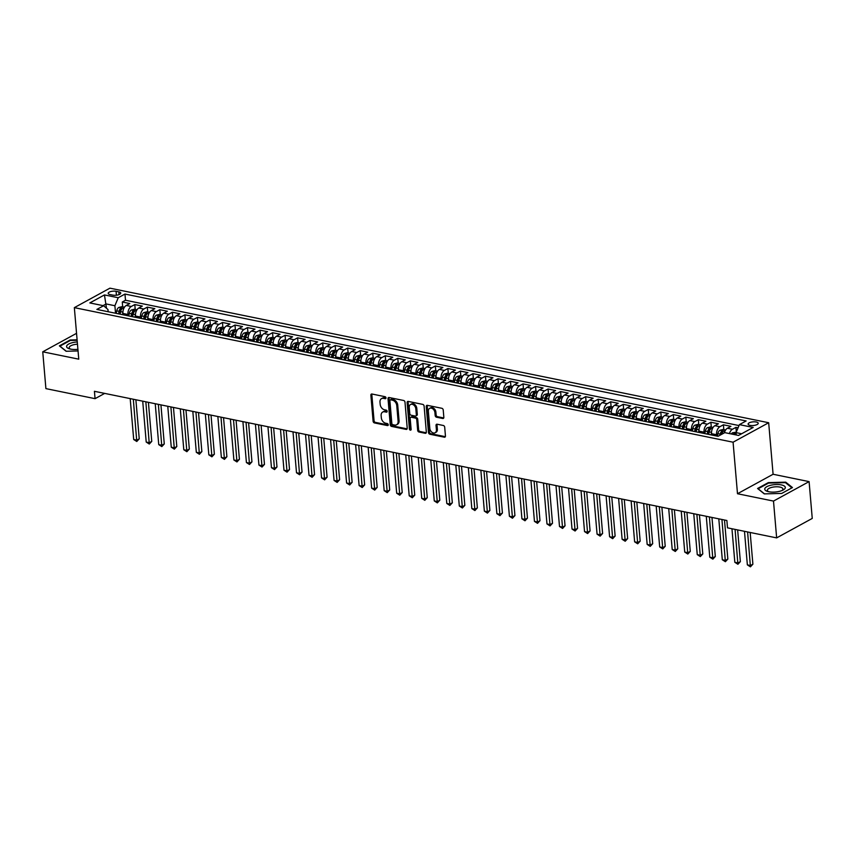 <?xml version="1.0" encoding="UTF-8"?>
<svg xmlns="http://www.w3.org/2000/svg" width="855" height="855" viewBox="0 0 855 855"><rect width="100%" height="100%" fill="white"/><g stroke="black" fill="none" stroke-linecap="round" stroke-linejoin="round"><path stroke-width="1.28" d="M385.99 397.874A1.09 0.791 -118.7 0 0 385.039 396.688L371.978 394.016A1.56 1.122 -118.7 0 0 370.878 395.213L373.101 421.226A1.56 1.122 -118.7 0 0 374.458 422.926L387.518 425.587A1.09 0.791 -118.7 0 0 387.347 423.567L385.658 423.225A4.98 3.591 -118.7 0 1 381.33 417.796L381.138 415.626A4.98 3.591 -118.7 0 1 382.687 412.067A4.98 3.591 -118.7 0 1 384.675 411.8L386.364 412.153A1.09 0.791 -118.7 0 0 386.193 410.122L384.504 409.78A4.98 3.591 -118.7 0 1 380.176 404.351L379.983 402.181A4.98 3.591 -118.7 0 1 381.533 398.622A4.98 3.591 -118.7 0 1 383.521 398.366L385.22 398.708A1.09 0.791 -118.7 0 0 385.99 397.874M756.248 422.007A5.066 1.828 -4.9 0 0 750.861 422.22A5.066 1.828 -4.9 0 0 748.114 424.123A5.066 1.828 -4.9 0 0 750.092 425.373A5.066 1.828 -4.9 0 0 755.478 425.149A5.066 1.828 -4.9 0 0 758.225 423.257A5.066 1.828 -4.9 0 0 756.248 422.007M442.74 418.48A1.56 1.122 -118.7 0 0 443.841 417.293L443.221 409.994A1.56 1.122 -118.7 0 0 441.864 408.295L427.361 405.334A1.56 1.122 -118.7 0 0 426.25 406.52L428.483 432.534A1.56 1.122 -118.7 0 0 429.841 434.233L444.344 437.194A1.56 1.122 -118.7 0 0 445.444 436.007L444.696 427.19A1.56 1.122 -118.7 0 0 443.339 425.491L437.129 424.219A1.56 1.122 -118.7 0 0 436.029 425.416L436.403 429.787A4.157 3.003 -118.7 0 1 435.11 432.769A4.157 3.003 -118.7 0 1 431.796 432.16A4.157 3.003 -118.7 0 1 429.819 428.441L428.355 411.319A4.157 3.003 -118.7 0 1 429.648 408.348A4.157 3.003 -118.7 0 1 432.961 408.947A4.157 3.003 -118.7 0 1 434.928 412.666L435.174 415.519A1.56 1.122 -118.7 0 0 436.531 417.219L442.74 418.48L443.702 417.956A1.56 1.122 -118.7 0 0 443.745 417.967M737.491 493.73L773.497 501.083L776.65 537.891L812.25 518.419L809.097 481.611L773.091 474.258L768.677 422.733L733.077 442.206L737.491 493.73L773.091 474.258M76.544 333.332L42.75 351.811L78.756 359.164L74.342 307.64L733.077 442.206M42.75 351.811L45.903 388.619L95.065 398.665L104.684 393.396M776.65 537.891L727.498 527.845L726.868 520.492L94.424 391.301L95.065 398.665M404.992 402.181A1.56 1.122 -118.7 0 0 403.635 400.482L389.132 397.522A1.56 1.122 -118.7 0 0 388.02 398.719L390.254 424.732A1.56 1.122 -118.7 0 0 391.611 426.421L406.114 429.392A1.56 1.122 -118.7 0 0 407.215 428.195L404.992 402.181M408.241 401.423L422.755 404.394A1.56 1.122 -118.7 0 1 424.101 406.082L426.335 432.096A1.56 1.122 -118.7 0 1 425.224 433.293L419.025 432.021A1.56 1.122 -118.7 0 1 417.668 430.332L416.759 419.784A1.56 1.122 -118.7 0 0 415.412 418.084L411.287 417.24A1.56 1.122 -118.7 0 0 410.186 418.437L411.127 429.413A1.09 0.791 -118.7 0 1 409.406 429.071L407.14 402.62A1.56 1.122 -118.7 0 1 408.241 401.423M738.079 427.799L735.931 427.361L736.326 431.989M729.454 433.581A6.338 3.741 -78.5 0 1 732.414 429.274L727.402 428.259L730.918 426.335L723.405 424.796L723.822 429.616M716.661 436.029L716.554 434.714A6.338 3.741 -78.5 0 1 719.889 426.72L714.887 425.694L718.392 423.781L710.879 422.242L711.296 427.062M704.135 433.474L704.028 432.16A6.338 3.741 -78.5 0 1 707.374 424.166L702.361 423.14L705.867 421.216L698.353 419.687L698.77 424.508M691.62 430.909L691.503 429.595A6.338 3.741 -78.5 0 1 694.848 421.601L689.835 420.585L693.352 418.661L685.838 417.122L686.244 421.943M679.094 428.355L678.977 427.04A6.338 3.741 -78.5 0 1 682.322 419.046L677.31 418.02L680.826 416.107L673.312 414.568L673.719 419.388M666.569 425.801L666.451 424.486A6.338 3.741 -78.5 0 1 669.796 416.492L664.784 415.466L668.3 413.542L660.787 412.014L661.204 416.834M654.043 423.236L653.936 421.921A6.338 3.741 -78.5 0 1 657.271 413.927L652.269 412.912L655.774 410.988L648.261 409.449L648.678 414.269M641.517 420.681L641.41 419.367A6.338 3.741 -78.5 0 1 644.755 411.373L639.743 410.347L643.249 408.423L635.735 406.895L636.152 411.715M629.002 418.127L628.885 416.802A6.338 3.741 -78.5 0 1 632.23 408.818L627.217 407.792L630.734 405.869L623.22 404.33L623.626 409.15M616.476 415.562L616.359 414.248A6.338 3.741 -78.5 0 1 619.704 406.253L614.692 405.227L618.208 403.314L610.694 401.775L611.101 406.595M603.951 413.008L603.833 411.693A6.338 3.741 -78.5 0 1 607.178 403.699L602.177 402.673L605.682 400.749L598.169 399.221L598.586 404.041M591.425 410.443L591.318 409.128A6.338 3.741 -78.5 0 1 594.653 401.134L589.651 400.119L593.156 398.195L585.643 396.656L586.06 401.476M578.899 407.888L578.792 406.574A6.338 3.741 -78.5 0 1 582.137 398.58L577.125 397.554L580.63 395.641L573.117 394.102L573.534 398.922M566.384 405.334L566.267 404.02A6.338 3.741 -78.5 0 1 569.612 396.025L564.599 394.999L568.115 393.076L560.602 391.547L561.008 396.367M553.858 402.769L553.741 401.455A6.338 3.741 -78.5 0 1 557.086 393.46L552.073 392.445L555.59 390.521L548.076 388.982L548.483 393.802M541.333 400.215L541.215 398.9A6.338 3.741 -78.5 0 1 544.56 390.906L539.558 389.88L543.064 387.967L535.551 386.428L535.967 391.248M528.807 397.661L528.7 396.346A6.338 3.741 -78.5 0 1 532.034 388.352L527.033 387.326L530.538 385.402L523.025 383.874L523.442 388.694M516.281 395.096L516.174 393.781A6.338 3.741 -78.5 0 1 519.519 385.787L514.507 384.771L518.023 382.848L510.499 381.309L510.916 386.129M503.766 392.541L503.648 391.227A6.338 3.741 -78.5 0 1 506.994 383.232L501.981 382.206L505.497 380.283L497.984 378.754L498.39 383.574M491.24 389.987L491.123 388.662A6.338 3.741 -78.5 0 1 494.468 380.678L489.455 379.652L492.972 377.728L485.458 376.189L485.875 381.009M478.715 387.422L478.597 386.107A6.338 3.741 -78.5 0 1 481.942 378.113L476.94 377.087L480.446 375.174L472.933 373.635L473.349 378.455M466.189 384.868L466.082 383.553A6.338 3.741 -78.5 0 1 469.416 375.559L464.415 374.533L467.92 372.609L460.407 371.081L460.824 375.901M453.663 382.303L453.556 380.988A6.338 3.741 -78.5 0 1 456.901 372.994L451.889 371.978L455.405 370.055L447.881 368.516L448.298 373.336M441.148 379.748L441.03 378.434A6.338 3.741 -78.5 0 1 444.376 370.439L439.363 369.413L442.879 367.5L435.366 365.961L435.772 370.781M428.622 377.194L428.505 375.879A6.338 3.741 -78.5 0 1 431.85 367.885L426.837 366.859L430.354 364.935L422.84 363.407L423.257 368.227M416.096 374.629L415.979 373.314A6.338 3.741 -78.5 0 1 419.324 365.32L414.322 364.305L417.828 362.381L410.315 360.842L410.731 365.662M403.571 372.075L403.464 370.76A6.338 3.741 -78.5 0 1 406.809 362.766L401.797 361.74L405.302 359.827L397.789 358.288L398.206 363.108M391.045 369.52L390.938 368.206A6.338 3.741 -78.5 0 1 394.283 360.212L389.271 359.185L392.787 357.262L385.263 355.733L385.68 360.554M378.53 366.955L378.412 365.641A6.338 3.741 -78.5 0 1 381.757 357.647L376.745 356.621L380.261 354.707L372.748 353.168L373.154 357.988M366.004 364.401L365.887 363.086A6.338 3.741 -78.5 0 1 369.232 355.092L364.219 354.066L367.736 352.142L360.222 350.614L360.639 355.434M353.478 361.847L353.372 360.521A6.338 3.741 -78.5 0 1 356.706 352.538L351.704 351.512L355.21 349.588L347.696 348.049L348.113 352.869M340.953 359.282L340.846 357.967A6.338 3.741 -78.5 0 1 344.191 349.973L339.179 348.947L342.684 347.034L335.171 345.495L335.588 350.315M328.427 356.727L328.32 355.413A6.338 3.741 -78.5 0 1 331.665 347.419L326.653 346.393L330.169 344.469L322.656 342.941L323.062 347.761M315.912 354.162L315.794 352.848A6.338 3.741 -78.5 0 1 319.139 344.854L314.127 343.838L317.643 341.915L310.13 340.376L310.536 345.196M303.386 351.608L303.269 350.293A6.338 3.741 -78.5 0 1 306.614 342.299L301.601 341.273L305.117 339.36L297.604 337.821L298.021 342.641M290.86 349.054L290.753 347.739A6.338 3.741 -78.5 0 1 294.088 339.745L289.086 338.719L292.592 336.795L285.078 335.267L285.495 340.087M278.335 346.489L278.228 345.174A6.338 3.741 -78.5 0 1 281.573 337.18L276.56 336.165L280.066 334.241L272.553 332.702L272.969 337.522M265.82 343.934L265.702 342.62A6.338 3.741 -78.5 0 1 269.047 334.626L264.035 333.6L267.551 331.687L260.038 330.148L260.444 334.968M253.294 341.38L253.176 340.066A6.338 3.741 -78.5 0 1 256.521 332.071L251.509 331.045L255.025 329.122L247.512 327.593L247.918 332.413M240.768 338.815L240.65 337.501A6.338 3.741 -78.5 0 1 243.996 329.506L238.983 328.48L242.499 326.567L234.986 325.028L235.403 329.848M228.242 336.261L228.135 334.946A6.338 3.741 -78.5 0 1 231.47 326.952L226.468 325.926L229.974 324.002L222.46 322.474L222.877 327.294M215.717 333.696L215.61 332.381A6.338 3.741 -78.5 0 1 218.955 324.387L213.942 323.372L217.448 321.448L209.935 319.909L210.351 324.729M203.201 331.142L203.084 329.827A6.338 3.741 -78.5 0 1 206.429 321.833L201.417 320.807L204.933 318.894L197.42 317.355L197.826 322.175M190.676 328.587L190.558 327.273A6.338 3.741 -78.5 0 1 193.903 319.278L188.891 318.252L192.407 316.329L184.894 314.8L185.3 319.62M178.15 326.022L178.032 324.708A6.338 3.741 -78.5 0 1 181.378 316.713L176.365 315.698L179.881 313.774L172.368 312.235L172.785 317.055M165.624 323.468L165.517 322.153A6.338 3.741 -78.5 0 1 168.852 314.159L163.85 313.133L167.356 311.22L159.842 309.681L160.259 314.501M153.098 320.914L152.992 319.599A6.338 3.741 -78.5 0 1 156.337 311.605L151.324 310.579L154.83 308.655L147.317 307.127L147.733 311.947M140.583 318.349L140.466 317.034A6.338 3.741 -78.5 0 1 143.811 309.04L138.799 308.024L142.315 306.101L134.801 304.562L131.285 306.485A6.338 3.741 101.5 0 0 127.94 314.48L128.058 315.794M135.208 309.382L134.801 304.562M714.887 425.694A6.338 3.741 101.5 0 0 711.542 433.688L711.649 435.003M702.361 423.14A6.338 3.741 101.5 0 0 699.016 431.134L699.134 432.448M689.835 420.585A6.338 3.741 101.5 0 0 686.49 428.579L686.608 429.894M677.31 418.02A6.338 3.741 101.5 0 0 673.964 426.014L674.082 427.329M664.784 415.466A6.338 3.741 101.5 0 0 661.449 423.46L661.556 424.775M652.269 412.912A6.338 3.741 101.5 0 0 648.924 420.895L649.031 422.22M639.743 410.347A6.338 3.741 101.5 0 0 636.398 418.341L636.515 419.655M627.217 407.792A6.338 3.741 101.5 0 0 623.872 415.787L623.99 417.101M614.692 405.227A6.338 3.741 101.5 0 0 611.346 413.221L611.464 414.536M602.177 402.673A6.338 3.741 101.5 0 0 598.831 410.667L598.938 411.982M589.651 400.119A6.338 3.741 101.5 0 0 586.306 408.113L586.412 409.427M577.125 397.554A6.338 3.741 101.5 0 0 573.78 405.548L573.897 406.862M564.599 394.999A6.338 3.741 101.5 0 0 561.254 402.994L561.372 404.308M552.073 392.445A6.338 3.741 101.5 0 0 548.739 400.439L548.846 401.754M539.558 389.88A6.338 3.741 101.5 0 0 536.213 397.874L536.32 399.189M527.033 387.326A6.338 3.741 101.5 0 0 523.688 395.32L523.794 396.635M514.507 384.771A6.338 3.741 101.5 0 0 511.162 392.755L511.279 394.08M501.981 382.206A6.338 3.741 101.5 0 0 498.636 390.201L498.754 391.515M489.455 379.652A6.338 3.741 101.5 0 0 486.121 387.646L486.228 388.961M476.94 377.087A6.338 3.741 101.5 0 0 473.595 385.081L473.702 386.396M464.415 374.533A6.338 3.741 101.5 0 0 461.069 382.527L461.187 383.842M451.889 371.978A6.338 3.741 101.5 0 0 448.544 379.973L448.661 381.287M439.363 369.413A6.338 3.741 101.5 0 0 436.018 377.408L436.136 378.722M426.837 366.859A6.338 3.741 101.5 0 0 423.503 374.853L423.61 376.168M414.322 364.305A6.338 3.741 101.5 0 0 410.977 372.299L411.084 373.614M401.797 361.74A6.338 3.741 101.5 0 0 398.451 369.734L398.569 371.049M389.271 359.185A6.338 3.741 101.5 0 0 385.926 367.18L386.043 368.494M376.745 356.621A6.338 3.741 101.5 0 0 373.4 364.615L373.517 365.929M364.219 354.066A6.338 3.741 101.5 0 0 360.885 362.06L360.992 363.375M351.704 351.512A6.338 3.741 101.5 0 0 348.359 359.506L348.466 360.821M339.179 348.947A6.338 3.741 101.5 0 0 335.833 356.941L335.951 358.256M326.653 346.393A6.338 3.741 101.5 0 0 323.308 354.387L323.425 355.701M314.127 343.838A6.338 3.741 101.5 0 0 310.782 351.833L310.899 353.147M301.601 341.273A6.338 3.741 101.5 0 0 298.267 349.268L298.374 350.582M289.086 338.719A6.338 3.741 101.5 0 0 285.741 346.713L285.848 348.028M276.56 336.165A6.338 3.741 101.5 0 0 273.215 344.159L273.333 345.473M264.035 333.6A6.338 3.741 101.5 0 0 260.69 341.594L260.807 342.908M251.509 331.045A6.338 3.741 101.5 0 0 248.164 339.04L248.281 340.354M238.983 328.48A6.338 3.741 101.5 0 0 235.649 336.475L235.756 337.789M226.468 325.926A6.338 3.741 101.5 0 0 223.123 333.92L223.23 335.235M213.942 323.372A6.338 3.741 101.5 0 0 210.597 331.366L210.715 332.68M201.417 320.807A6.338 3.741 101.5 0 0 198.071 328.801L198.189 330.115M188.891 318.252A6.338 3.741 101.5 0 0 185.546 326.247L185.663 327.561M176.365 315.698A6.338 3.741 101.5 0 0 173.031 323.692L173.138 325.007M163.85 313.133A6.338 3.741 101.5 0 0 160.505 321.127L160.612 322.442M151.324 310.579A6.338 3.741 101.5 0 0 147.979 318.573L148.097 319.888M138.799 308.024A6.338 3.741 101.5 0 0 135.453 316.019L135.571 317.333M110.113 294.569L112.86 295.125A4.916 1.774 -4.9 0 0 118.076 294.911A4.916 1.774 -4.9 0 0 120.737 293.083A4.916 1.774 -4.9 0 0 118.824 291.865L116.077 291.299A4.916 1.774 -4.9 0 0 110.861 291.523A4.916 1.774 -4.9 0 0 108.2 293.351A4.916 1.774 -4.9 0 0 110.113 294.569M768.677 422.733L109.932 288.167L74.342 307.64M741.627 433.763L736.059 432.619L739.404 424.636L746.137 420.949L124.969 294.056L118.236 297.743L114.891 305.737L115.532 313.24M739.404 424.636L753.18 427.447L738.549 435.441L724.773 432.63L718.04 436.307L96.872 309.425L103.605 305.737L89.828 302.927L104.46 294.932L118.236 297.743M739.009 425.566L125.493 300.244L122.276 302.007L129.789 303.536L126.273 305.459A6.338 3.741 101.5 0 0 122.928 313.454L123.045 314.768M143.811 309.04L147.317 307.127M156.337 311.605L159.842 309.681M168.852 314.159L172.368 312.235M181.378 316.713L184.894 314.8M193.903 319.278L197.42 317.355M206.429 321.833L209.935 319.909M218.955 324.387L222.46 322.474M231.47 326.952L234.986 325.028M243.996 329.506L247.512 327.593M256.521 332.071L260.038 330.148M269.047 334.626L272.553 332.702M281.573 337.18L285.078 335.267M294.088 339.745L297.604 337.821M306.614 342.299L310.13 340.376M319.139 344.854L322.656 342.941M331.665 347.419L335.171 345.495M344.191 349.973L347.696 348.049M356.706 352.538L360.222 350.614M369.232 355.092L372.748 353.168M381.757 357.647L385.263 355.733M394.283 360.212L397.789 358.288M406.809 362.766L410.315 360.842M419.324 365.32L422.84 363.407M431.85 367.885L435.366 365.961M444.376 370.439L447.881 368.516M456.901 372.994L460.407 371.081M469.416 375.559L472.933 373.635M481.942 378.113L485.458 376.189M494.468 380.678L497.984 378.754M506.994 383.232L510.499 381.309M519.519 385.787L523.025 383.874M532.034 388.352L535.551 386.428M544.56 390.906L548.076 388.982M557.086 393.46L560.602 391.547M569.612 396.025L573.117 394.102M582.137 398.58L585.643 396.656M594.653 401.134L598.169 399.221M607.178 403.699L610.694 401.775M619.704 406.253L623.22 404.33M632.23 408.818L635.735 406.895M644.755 411.373L648.261 409.449M657.271 413.927L660.787 412.014M669.796 416.492L673.312 414.568M682.322 419.046L685.838 417.122M694.848 421.601L698.353 419.687M707.374 424.166L710.879 422.242M719.889 426.72L723.405 424.796M732.414 429.274L735.931 427.361M736.059 432.619L736.262 434.971M114.891 305.737L106.127 303.942L103.049 305.63M106.49 308.249L104.46 294.932M108.147 311.733L107.965 309.521L103.605 305.737M773.497 501.083L809.097 481.611M122.682 306.827L122.276 302.007M125.493 300.244L124.969 294.056M727.402 428.259A6.338 3.741 101.5 0 0 724.367 432.854M77.1 339.82L70.099 340.001L59.38 345.869L66.113 351.266L78.051 350.945M792.457 487.564L785.734 482.167L768.292 482.626L757.573 488.483L764.295 493.891L781.737 493.421L792.457 487.564M70.153 340.568L70.099 340.001M768.335 483.193L768.292 482.626M785.798 482.936L785.734 482.167M385.979 398.141L384.483 397.842A4.98 3.591 -118.7 0 0 382.495 398.099L381.533 398.622M382.687 412.067L383.649 411.533A4.98 3.591 -118.7 0 1 385.637 411.276L387.133 411.586M371.936 394.005A1.56 1.122 -118.7 0 0 371.84 394.689L374.063 420.703A1.56 1.122 -118.7 0 0 375.42 422.391L388.288 425.021M389.078 397.511A1.56 1.122 -118.7 0 0 388.982 398.195L391.216 424.198A1.56 1.122 -118.7 0 0 392.573 425.897L407.076 428.857A1.56 1.122 -118.7 0 0 407.119 428.868M390.649 399.819A1.09 0.791 -118.7 0 0 389.88 400.653L391.836 423.492A1.09 0.791 -118.7 0 0 392.787 424.679L394.572 425.042A4.98 3.591 -118.7 0 0 396.56 424.785A4.98 3.591 -118.7 0 0 398.109 421.216L396.763 405.612A4.98 3.591 -118.7 0 0 392.434 400.183L390.649 399.819L391.622 399.296A1.09 0.791 -118.7 0 0 391.184 399.349L390.222 399.873M396.56 424.785L397.522 424.262A4.98 3.591 -118.7 0 0 399.071 420.692L398.109 421.216M391.622 399.296L393.396 399.659A4.98 3.591 -118.7 0 1 397.725 405.088L399.071 420.692M410.667 417.326L411.629 416.791A1.56 1.122 -118.7 0 1 412.249 416.716L416.374 417.561A1.56 1.122 -118.7 0 1 417.721 419.249L418.629 429.798A1.56 1.122 -118.7 0 0 419.987 431.497L426.185 432.769A1.56 1.122 -118.7 0 0 426.239 432.769M408.198 401.423A1.56 1.122 -118.7 0 0 408.102 402.096L410.368 428.537A1.09 0.791 -118.7 0 0 411.127 429.659M415.819 408.829A4.157 3.003 -118.7 0 0 413.852 405.12A4.157 3.003 -118.7 0 0 410.539 404.511A4.157 3.003 -118.7 0 0 409.246 407.493L409.769 413.521A1.56 1.122 -118.7 0 0 411.116 415.22L415.231 416.054A1.56 1.122 -118.7 0 0 416.342 414.867L415.819 408.829L416.78 408.305A4.157 3.003 -118.7 0 0 414.814 404.586A4.157 3.003 -118.7 0 0 411.501 403.988L410.539 404.511M415.861 415.979L416.823 415.455A1.56 1.122 -118.7 0 0 417.304 414.344L416.342 414.867M416.78 408.305L417.304 414.344M429.648 408.348L430.61 407.814A4.157 3.003 -118.7 0 1 433.923 408.423A4.157 3.003 -118.7 0 1 435.89 412.142L436.136 414.996A1.56 1.122 -118.7 0 0 437.493 416.684L443.702 417.956M435.11 432.769L436.071 432.245A4.157 3.003 -118.7 0 0 437.365 429.263L436.403 429.787M437.087 424.219A1.56 1.122 -118.7 0 0 436.991 424.892L437.365 429.263M427.318 405.323A1.56 1.122 -118.7 0 0 427.211 405.997L429.445 432.01A1.56 1.122 -118.7 0 0 430.802 433.709L445.305 436.67A1.56 1.122 -118.7 0 0 445.348 436.681M124.488 307.191L121.955 306.678L118.77 307.469A4.2 2.479 101.5 0 0 116.729 310.846L116.205 313.379M122.896 312.556L122.468 314.651M130.195 398.601L133.701 439.513L136.832 440.154L139.237 438.839L135.881 399.766M120.095 314.17L120.608 311.637A4.2 2.479 -78.5 0 1 121.955 308.847L120.448 308.537A4.2 2.479 101.5 0 0 119.112 311.327L118.588 313.86M119.775 314.106L120.299 311.573A2.138 1.261 -78.5 0 1 120.63 310.654L120.448 308.537M139.237 438.839L136.779 441.479L133.316 399.242M136.779 441.479L133.701 439.513M77.281 341.947A10.303 3.709 -4.9 0 0 67.492 344.864A10.303 3.709 -4.9 0 0 69.447 348.829A10.303 3.709 -4.9 0 0 70.602 349.118A10.303 3.709 -4.9 0 0 77.912 349.321M77.474 344.191A7.791 2.811 -4.9 0 0 69.202 347.707A7.791 2.811 -4.9 0 0 70.548 349.107M66.316 351.266L59.946 346.147L70.334 340.461L77.132 340.29M771.114 485.17A10.303 3.709 -4.9 0 0 767.63 491.454A10.303 3.709 -4.9 0 0 778.969 491.465A10.303 3.709 -4.9 0 0 782.87 490.139A10.303 3.709 -4.9 0 0 783.34 485.501A10.303 3.709 -4.9 0 0 771.114 485.17M781.833 490.61A7.791 2.811 -4.9 0 0 782.923 488.996A7.791 2.811 -4.9 0 0 772.183 487.275A7.791 2.811 -4.9 0 0 767.384 490.332A7.791 2.811 -4.9 0 0 768.731 491.732M764.509 493.88L758.139 488.771L768.527 483.086L785.424 482.637L791.922 487.852M137.014 309.756L134.47 309.232L131.296 310.034A4.2 2.479 101.5 0 0 129.255 313.4L128.731 315.933M135.421 315.121L134.994 317.216M142.71 401.166L146.216 442.067L149.347 442.708L151.752 441.394L148.407 402.32M132.611 316.724L133.134 314.191A4.2 2.479 -78.5 0 1 134.47 311.402L132.974 311.092A4.2 2.479 101.5 0 0 131.627 313.881L131.114 316.414M132.301 316.66L132.824 314.138A2.138 1.261 -78.5 0 1 133.156 313.208L132.974 311.092M151.752 441.394L149.294 444.034L145.842 401.797M149.294 444.034L146.216 442.067M149.54 312.31L146.996 311.797L143.822 312.588A4.2 2.479 101.5 0 0 141.78 315.955L141.257 318.488M147.947 317.675L147.52 319.77M155.236 403.72L158.741 444.621L161.873 445.263L164.278 443.948L160.932 404.885M145.136 319.278L145.66 316.756A4.2 2.479 -78.5 0 1 146.996 313.956L145.5 313.657A4.2 2.479 101.5 0 0 144.153 316.446L143.64 318.979M144.826 319.225L145.35 316.692A2.138 1.261 -78.5 0 1 145.681 315.773L145.5 313.657M164.278 443.948L161.819 446.599L158.367 404.362M161.819 446.599L158.741 444.621M162.065 314.864L159.522 314.351L156.347 315.153A4.2 2.479 101.5 0 0 154.295 318.52L153.782 321.053M160.473 320.24L160.045 322.324M167.762 406.275L171.267 447.186L174.399 447.828L176.803 446.513L173.458 407.44M157.662 321.843L158.186 319.31A4.2 2.479 -78.5 0 1 159.522 316.521L158.015 316.211A4.2 2.479 101.5 0 0 156.679 319.001L156.155 321.533M157.352 321.779L157.876 319.246A2.138 1.261 -78.5 0 1 158.196 318.327L158.015 316.211M176.803 446.513L174.345 449.153L170.893 406.916M174.345 449.153L171.267 447.186M174.58 317.429L172.047 316.906L168.873 317.707A4.2 2.479 101.5 0 0 166.821 321.074L166.298 323.607M172.999 322.795L172.56 324.889M180.287 408.84L183.793 449.741L186.924 450.382L189.329 449.067L185.973 410.005M170.188 324.398L170.701 321.865A4.2 2.479 -78.5 0 1 172.047 319.075L170.54 318.765A4.2 2.479 101.5 0 0 169.204 321.566L168.681 324.088M169.878 324.334L170.391 321.811A2.138 1.261 -78.5 0 1 170.722 320.882L170.54 318.765M189.329 449.067L186.871 451.707L183.419 409.481M186.871 451.707L183.793 449.741M187.106 319.984L184.573 319.471L181.388 320.262A4.2 2.479 101.5 0 0 179.347 323.628L178.823 326.161M185.514 325.349L185.086 327.444M192.813 411.394L196.319 452.306L199.45 452.936L201.855 451.622L198.499 412.559M182.714 326.963L183.227 324.43A4.2 2.479 -78.5 0 1 184.573 321.63L183.066 321.33A4.2 2.479 101.5 0 0 181.73 324.12L181.207 326.653M182.393 326.899L182.917 324.366A2.138 1.261 -78.5 0 1 183.248 323.447L183.066 321.33M201.855 451.622L199.397 454.272L195.934 412.035M199.397 454.272L196.319 452.306M199.632 322.549L197.088 322.025L193.914 322.827A4.2 2.479 101.5 0 0 191.873 326.193L191.349 328.726M198.039 327.914L197.612 329.998M205.328 413.948L208.834 454.86L211.965 455.501L214.37 454.187L211.025 415.113M195.229 329.517L195.752 326.984A4.2 2.479 -78.5 0 1 197.088 324.195L195.592 323.885A4.2 2.479 101.5 0 0 194.245 326.674L193.732 329.207M194.919 329.453L195.442 326.92A2.138 1.261 -78.5 0 1 195.774 326.001L195.592 323.885M214.37 454.187L211.912 456.827L208.46 414.59M211.912 456.827L208.834 454.86M212.158 325.103L209.614 324.579L206.44 325.381A4.2 2.479 101.5 0 0 204.398 328.748L203.875 331.28M210.565 330.468L210.138 332.563M217.854 416.513L221.36 457.414L224.491 458.056L226.896 456.741L223.55 417.678M207.754 332.071L208.278 329.538A4.2 2.479 -78.5 0 1 209.614 326.749L208.118 326.439A4.2 2.479 101.5 0 0 206.771 329.239L206.247 331.772M207.444 332.007L207.968 329.485A2.138 1.261 -78.5 0 1 208.299 328.566L208.118 326.439M226.896 456.741L224.438 459.381L220.985 417.155M224.438 459.381L221.36 457.414M224.683 327.657L222.14 327.144L218.966 327.935A4.2 2.479 101.5 0 0 216.914 331.302L216.4 333.835M223.091 333.023L222.663 335.117M230.38 419.068L233.885 459.979L237.017 460.621L239.421 459.295L236.076 420.233M220.28 334.636L220.804 332.103A4.2 2.479 -78.5 0 1 222.14 329.303L220.633 329.004A4.2 2.479 101.5 0 0 219.297 331.793L218.773 334.326M219.97 334.572L220.483 332.039A2.138 1.261 -78.5 0 1 220.814 331.12L220.633 329.004M239.421 459.295L236.963 461.946L233.511 419.709M236.963 461.946L233.885 459.979M237.198 330.222L234.665 329.699L231.491 330.5A4.2 2.479 101.5 0 0 229.439 333.867L228.916 336.4M235.617 335.588L235.178 337.672M242.906 421.633L246.411 462.534L249.542 463.175L251.947 461.86L248.591 422.787M232.806 337.191L233.319 334.658A4.2 2.479 -78.5 0 1 234.665 331.868L233.159 331.558A4.2 2.479 101.5 0 0 231.823 334.348L231.299 336.881M232.496 337.127L233.009 334.604A2.138 1.261 -78.5 0 1 233.34 333.674L233.159 331.558M251.947 461.86L249.489 464.5L246.037 422.263M249.489 464.5L246.411 462.534M249.724 332.777L247.191 332.253L244.006 333.055A4.2 2.479 101.5 0 0 241.965 336.421L241.441 338.954M248.132 338.142L247.704 340.237M255.421 424.187L258.937 465.088L262.068 465.729L264.473 464.415L261.117 425.352M245.321 339.745L245.845 337.212A4.2 2.479 -78.5 0 1 247.191 334.423L245.684 334.113A4.2 2.479 101.5 0 0 244.348 336.913L243.825 339.446M245.011 339.681L245.535 337.159A2.138 1.261 -78.5 0 1 245.866 336.239L245.684 334.113M264.473 464.415L262.015 467.054L258.552 424.828M262.015 467.054L258.937 465.088M262.25 335.331L259.706 334.818L256.532 335.609A4.2 2.479 101.5 0 0 254.491 338.986L253.967 341.519M260.657 340.696L260.23 342.791M267.946 426.741L271.452 467.653L274.583 468.294L276.988 466.98L273.643 427.906M257.847 342.31L258.37 339.777A4.2 2.479 -78.5 0 1 259.706 336.988L258.21 336.678A4.2 2.479 101.5 0 0 256.863 339.467L256.35 342M257.537 342.246L258.06 339.713A2.138 1.261 -78.5 0 1 258.392 338.794L258.21 336.678M276.988 466.98L274.53 469.619L271.078 427.382M274.53 469.619L271.452 467.653M274.776 337.896L272.232 337.372L269.058 338.174A4.2 2.479 101.5 0 0 267.017 341.54L266.493 344.073M273.183 343.261L272.756 345.356M280.472 429.306L283.978 470.207L287.109 470.849L289.514 469.534L286.168 430.46M270.372 344.864L270.896 342.331A4.2 2.479 -78.5 0 1 272.232 339.542L270.736 339.232A4.2 2.479 101.5 0 0 269.389 342.021L268.865 344.554M270.062 344.8L270.586 342.278A2.138 1.261 -78.5 0 1 270.917 341.348L270.736 339.232M289.514 469.534L287.056 472.174L283.604 429.937M287.056 472.174L283.978 470.207M287.301 340.45L284.758 339.937L281.584 340.728A4.2 2.479 101.5 0 0 279.532 344.095L279.019 346.628M285.709 345.815L285.281 347.91M292.998 431.861L296.503 472.772L299.635 473.403L302.039 472.088L298.694 433.025M282.898 347.419L283.422 344.896A4.2 2.479 -78.5 0 1 284.758 342.096L283.251 341.797A4.2 2.479 101.5 0 0 281.915 344.586L281.391 347.119M282.588 347.365L283.101 344.832A2.138 1.261 -78.5 0 1 283.433 343.913L283.251 341.797M302.039 472.088L299.581 474.739L296.129 432.502M299.581 474.739L296.503 472.772M299.816 343.005L297.284 342.492L294.109 343.293A4.2 2.479 101.5 0 0 292.057 346.66L291.534 349.193M298.235 348.38L297.797 350.465M305.524 434.415L309.029 475.327L312.161 475.968L314.565 474.653L311.209 435.58M295.424 349.984L295.937 347.451A4.2 2.479 -78.5 0 1 297.284 344.661L295.777 344.351A4.2 2.479 101.5 0 0 294.441 347.141L293.917 349.674M295.114 349.919L295.627 347.387A2.138 1.261 -78.5 0 1 295.958 346.467L295.777 344.351M314.565 474.653L312.107 477.293L308.655 435.056M312.107 477.293L309.029 475.327M312.342 345.57L309.809 345.046L306.624 345.848A4.2 2.479 101.5 0 0 304.583 349.214L304.059 351.747M310.75 350.935L310.322 353.03M318.039 436.98L321.555 477.881L324.686 478.522L327.091 477.208L323.735 438.145M307.939 352.538L308.463 350.005A4.2 2.479 -78.5 0 1 309.809 347.216L308.302 346.906A4.2 2.479 101.5 0 0 306.966 349.706L306.443 352.228M307.629 352.474L308.153 349.952A2.138 1.261 -78.5 0 1 308.484 349.022L308.302 346.906M327.091 477.208L324.633 479.847L321.17 437.621M324.633 479.847L321.555 477.881M324.868 348.124L322.324 347.611L319.15 348.402A4.2 2.479 101.5 0 0 317.109 351.768L316.585 354.301M323.276 353.489L322.848 355.584M330.564 439.534L334.07 480.446L337.201 481.076L339.606 479.762L336.261 440.699M320.465 355.103L320.988 352.57A4.2 2.479 -78.5 0 1 322.324 349.77L320.828 349.471A4.2 2.479 101.5 0 0 319.481 352.26L318.968 354.793M320.155 355.039L320.678 352.506A2.138 1.261 -78.5 0 1 321.01 351.587L320.828 349.471M339.606 479.762L337.148 482.412L333.696 440.175M337.148 482.412L334.07 480.446M337.394 350.689L334.85 350.165L331.676 350.967A4.2 2.479 101.5 0 0 329.635 354.333L329.111 356.866M335.801 356.054L335.374 358.138M343.09 442.088L346.596 483L349.727 483.641L352.132 482.327L348.787 443.253M332.99 357.657L333.514 355.124A4.2 2.479 -78.5 0 1 334.85 352.335L333.354 352.025A4.2 2.479 101.5 0 0 332.007 354.814L331.484 357.347M332.68 357.593L333.204 355.06A2.138 1.261 -78.5 0 1 333.536 354.141L333.354 352.025M352.132 482.327L349.674 484.967L346.222 442.73M349.674 484.967L346.596 483M349.919 353.243L347.376 352.72L344.202 353.521A4.2 2.479 101.5 0 0 342.15 356.888L341.637 359.421M348.327 358.608L347.889 360.703M355.616 444.653L359.121 485.555L362.253 486.196L364.658 484.881L361.312 445.818M345.516 360.212L346.04 357.679A4.2 2.479 -78.5 0 1 347.376 354.889L345.869 354.579A4.2 2.479 101.5 0 0 344.533 357.379L344.009 359.912M345.206 360.147L345.719 357.625A2.138 1.261 -78.5 0 1 346.051 356.706L345.869 354.579M364.658 484.881L362.199 487.521L358.747 445.295M362.199 487.521L359.121 485.555M362.435 355.798L359.902 355.285L356.727 356.075A4.2 2.479 101.5 0 0 354.675 359.442L354.152 361.975M360.853 361.163L360.415 363.257M368.142 447.208L371.647 488.12L374.779 488.761L377.183 487.436L373.827 448.373M358.042 362.777L358.555 360.244A4.2 2.479 -78.5 0 1 359.902 357.443L358.395 357.144A4.2 2.479 101.5 0 0 357.059 359.934L356.535 362.467M357.732 362.712L358.245 360.179A2.138 1.261 -78.5 0 1 358.576 359.26L358.395 357.144M377.183 487.436L374.725 490.086L371.273 447.849M374.725 490.086L371.647 488.12M374.96 358.363L372.427 357.839L369.242 358.64A4.2 2.479 101.5 0 0 367.201 362.007L366.677 364.54M373.368 363.728L372.94 365.812M380.657 449.773L384.173 490.674L387.304 491.315L389.709 490.001L386.353 450.927M370.557 365.331L371.081 362.798A4.2 2.479 -78.5 0 1 372.427 360.008L370.92 359.699A4.2 2.479 101.5 0 0 369.584 362.488L369.061 365.021M370.247 365.267L370.771 362.744A2.138 1.261 -78.5 0 1 371.102 361.815L370.92 359.699M389.709 490.001L387.24 492.64L383.788 450.403M387.24 492.64L384.173 490.674M387.486 360.917L384.942 360.393L381.768 361.195A4.2 2.479 101.5 0 0 379.727 364.561L379.203 367.094M385.894 366.282L385.466 368.377M393.182 452.327L396.688 493.228L399.819 493.869L402.224 492.555L398.879 453.492M383.083 367.885L383.606 365.352A4.2 2.479 -78.5 0 1 384.942 362.563L383.446 362.253A4.2 2.479 101.5 0 0 382.1 365.053L381.587 367.586M382.773 367.821L383.297 365.299A2.138 1.261 -78.5 0 1 383.628 364.38L383.446 362.253M402.224 492.555L399.766 495.195L396.314 452.968M399.766 495.195L396.688 493.228M400.012 363.471L397.468 362.958L394.294 363.749A4.2 2.479 101.5 0 0 392.253 367.126L391.729 369.659M398.419 368.836L397.992 370.931M405.708 454.881L409.214 495.793L412.345 496.434L414.75 495.12L411.405 456.046M395.609 370.45L396.132 367.917A4.2 2.479 -78.5 0 1 397.468 365.128L395.972 364.818A4.2 2.479 101.5 0 0 394.625 367.607L394.102 370.14M395.299 370.386L395.822 367.853A2.138 1.261 -78.5 0 1 396.154 366.934L395.972 364.818M414.75 495.12L412.292 497.76L408.84 455.523M412.292 497.76L409.214 495.793M412.538 366.036L409.994 365.513L406.82 366.314A4.2 2.479 101.5 0 0 404.768 369.681L404.255 372.214M410.945 371.401L410.507 373.496M418.234 457.446L421.739 498.347L424.871 498.989L427.276 497.674L423.93 458.601M408.134 373.004L408.658 370.471A4.2 2.479 -78.5 0 1 409.994 367.682L408.487 367.372A4.2 2.479 101.5 0 0 407.151 370.162L406.627 372.695M407.824 372.94L408.337 370.418A2.138 1.261 -78.5 0 1 408.669 369.488L408.487 367.372M427.276 497.674L424.817 500.314L421.365 458.077M424.817 500.314L421.739 498.347M425.053 368.591L422.52 368.077L419.345 368.868A4.2 2.479 101.5 0 0 417.293 372.235L416.77 374.768M423.471 373.956L423.033 376.05M430.76 460.001L434.265 500.912L437.397 501.543L439.801 500.228L436.445 461.166M420.66 375.559L421.173 373.037A4.2 2.479 -78.5 0 1 422.52 370.236L421.013 369.937A4.2 2.479 101.5 0 0 419.677 372.727L419.153 375.26M420.35 375.505L420.863 372.972A2.138 1.261 -78.5 0 1 421.194 372.053L421.013 369.937M439.801 500.228L437.343 502.879L433.891 460.642M437.343 502.879L434.265 500.912M437.578 371.145L435.045 370.632L431.861 371.433A4.2 2.479 101.5 0 0 429.819 374.8L429.296 377.333M435.986 376.521L435.558 378.605M443.275 462.555L446.791 503.467L449.912 504.108L452.327 502.793L448.971 463.72M433.175 378.124L433.699 375.591A4.2 2.479 -78.5 0 1 435.045 372.801L433.538 372.491A4.2 2.479 101.5 0 0 432.202 375.281L431.679 377.814M432.865 378.06L433.389 375.527A2.138 1.261 -78.5 0 1 433.72 374.608L433.538 372.491M452.327 502.793L449.858 505.433L446.406 463.196M449.858 505.433L446.791 503.467M450.104 373.71L447.56 373.186L444.386 373.988A4.2 2.479 101.5 0 0 442.345 377.354L441.821 379.887M448.512 379.075L448.084 381.17M455.801 465.12L459.306 506.021L462.437 506.662L464.842 505.348L461.497 466.285M445.701 380.678L446.225 378.145A4.2 2.479 -78.5 0 1 447.56 375.356L446.064 375.046A4.2 2.479 101.5 0 0 444.718 377.846L444.205 380.368M445.391 380.614L445.915 378.092A2.138 1.261 -78.5 0 1 446.246 377.173L446.064 375.046M464.842 505.348L462.384 507.988L458.932 465.761M462.384 507.988L459.306 506.021M462.63 376.264L460.086 375.751L456.912 376.542A4.2 2.479 101.5 0 0 454.871 379.909L454.347 382.442M461.037 381.629L460.61 383.724M468.326 467.674L471.832 508.586L474.963 509.217L477.368 507.902L474.023 468.839M458.227 383.243L458.75 380.71A4.2 2.479 -78.5 0 1 460.086 377.91L458.579 377.611A4.2 2.479 101.5 0 0 457.243 380.4L456.72 382.933M457.917 383.179L458.44 380.646A2.138 1.261 -78.5 0 1 458.761 379.727L458.579 377.611M477.368 507.902L474.91 510.553L471.458 468.316M474.91 510.553L471.832 508.586M475.156 378.829L472.612 378.305L469.438 379.107A4.2 2.479 101.5 0 0 467.386 382.474L466.873 385.007M473.563 384.194L473.125 386.278M480.852 470.229L484.358 511.14L487.489 511.782L489.894 510.467L486.548 471.394M470.752 385.797L471.276 383.264A4.2 2.479 -78.5 0 1 472.612 380.475L471.105 380.165A4.2 2.479 101.5 0 0 469.769 382.955L469.245 385.487M470.442 385.733L470.955 383.211A2.138 1.261 -78.5 0 1 471.287 382.281L471.105 380.165M489.894 510.467L487.436 513.107L483.983 470.87M487.436 513.107L484.358 511.14M487.671 381.383L485.138 380.86L481.953 381.661A4.2 2.479 101.5 0 0 479.912 385.028L479.388 387.561M486.089 386.749L485.651 388.843M493.378 472.794L496.883 513.695L500.015 514.336L502.419 513.021L499.064 473.959M483.278 388.352L483.791 385.819A4.2 2.479 -78.5 0 1 485.138 383.029L483.631 382.719A4.2 2.479 101.5 0 0 482.295 385.52L481.771 388.052M482.968 388.288L483.481 385.765A2.138 1.261 -78.5 0 1 483.812 384.846L483.631 382.719M502.419 513.021L499.961 515.661L496.509 473.435M499.961 515.661L496.883 513.695M500.196 383.938L497.653 383.425L494.479 384.216A4.2 2.479 101.5 0 0 492.437 387.593L491.914 390.115M498.604 389.303L498.176 391.398M505.893 475.348L509.409 516.26L512.53 516.901L514.934 515.576L511.589 476.513M495.793 390.917L496.317 388.384A4.2 2.479 -78.5 0 1 497.653 385.584L496.157 385.284A4.2 2.479 101.5 0 0 494.821 388.074L494.297 390.607M495.483 390.853L496.007 388.32A2.138 1.261 -78.5 0 1 496.338 387.401L496.157 385.284M514.934 515.576L512.476 518.226L509.024 475.989M512.476 518.226L509.409 516.26M512.722 386.503L510.179 385.979L507.004 386.781A4.2 2.479 101.5 0 0 504.963 390.147L504.439 392.68M511.13 391.868L510.702 393.963M518.419 477.913L521.924 518.814L525.056 519.455L527.46 518.141L524.115 479.067M508.319 393.471L508.843 390.938A4.2 2.479 -78.5 0 1 510.179 388.149L508.682 387.839A4.2 2.479 101.5 0 0 507.336 390.628L506.823 393.161M508.009 393.407L508.533 390.885A2.138 1.261 -78.5 0 1 508.864 389.955L508.682 387.839M527.46 518.141L525.002 520.78L521.55 478.544M525.002 520.78L521.924 518.814M525.248 389.057L522.704 388.544L519.53 389.335A4.2 2.479 101.5 0 0 517.478 392.702L516.965 395.234M523.655 394.422L523.228 396.517M530.944 480.467L534.45 521.368L537.581 522.01L539.986 520.695L536.641 481.632M520.845 396.025L521.368 393.492A4.2 2.479 -78.5 0 1 522.704 390.703L521.197 390.393A4.2 2.479 101.5 0 0 519.861 393.193L519.338 395.726M520.535 395.961L521.058 393.439A2.138 1.261 -78.5 0 1 521.379 392.52L521.197 390.393M539.986 520.695L537.528 523.335L534.076 481.109M537.528 523.335L534.45 521.368M537.763 391.611L535.23 391.098L532.056 391.889A4.2 2.479 101.5 0 0 530.004 395.267L529.491 397.799M536.181 396.977L535.743 399.071M543.47 483.022L546.976 523.933L550.107 524.575L552.512 523.26L549.167 484.187M533.37 398.59L533.894 396.057A4.2 2.479 -78.5 0 1 535.23 393.268L533.723 392.958A4.2 2.479 101.5 0 0 532.387 395.747L531.863 398.28M533.06 398.526L533.573 395.993A2.138 1.261 -78.5 0 1 533.905 395.074L533.723 392.958M552.512 523.26L550.054 525.9L546.601 483.663M550.054 525.9L546.976 523.933M550.289 394.176L547.756 393.653L544.571 394.454A4.2 2.479 101.5 0 0 542.53 397.821L542.006 400.354M548.696 399.541L548.269 401.636M555.996 485.587L559.501 526.488L562.633 527.129L565.037 525.814L561.682 486.741M545.896 401.145L546.409 398.612A4.2 2.479 -78.5 0 1 547.756 395.822L546.249 395.512A4.2 2.479 101.5 0 0 544.913 398.302L544.389 400.835M545.576 401.081L546.099 398.558A2.138 1.261 -78.5 0 1 546.431 397.628L546.249 395.512M565.037 525.814L562.579 528.454L559.127 486.228M562.579 528.454L559.501 526.488M562.814 396.731L560.271 396.218L557.097 397.009A4.2 2.479 101.5 0 0 555.055 400.375L554.532 402.908M561.222 402.096L560.795 404.191M568.511 488.141L572.016 529.053L575.148 529.683L577.553 528.369L574.207 489.306M558.411 403.699L558.935 401.177A4.2 2.479 -78.5 0 1 560.271 398.377L558.775 398.077A4.2 2.479 101.5 0 0 557.439 400.867L556.915 403.4M558.101 403.646L558.625 401.113A2.138 1.261 -78.5 0 1 558.956 400.193L558.775 398.077M577.553 528.369L575.094 531.019L571.642 488.782M575.094 531.019L572.016 529.053M575.34 399.296L572.797 398.772L569.622 399.574A4.2 2.479 101.5 0 0 567.581 402.94L567.057 405.473M573.748 404.661L573.32 406.745M581.037 490.695L584.542 531.607L587.674 532.248L590.078 530.934L586.733 491.86M570.937 406.264L571.461 403.731A4.2 2.479 -78.5 0 1 572.797 400.942L571.3 400.632A4.2 2.479 101.5 0 0 569.954 403.421L569.441 405.954M570.627 406.2L571.151 403.667A2.138 1.261 -78.5 0 1 571.482 402.748L571.3 400.632M590.078 530.934L587.62 533.573L584.168 491.336M587.62 533.573L584.542 531.607M587.866 401.85L585.322 401.326L582.148 402.128A4.2 2.479 101.5 0 0 580.096 405.494L579.583 408.027M586.274 407.215L585.846 409.31M593.562 493.26L597.068 534.161L600.199 534.803L602.604 533.488L599.259 494.425M583.463 408.818L583.986 406.285A4.2 2.479 -78.5 0 1 585.322 403.496L583.815 403.186A4.2 2.479 101.5 0 0 582.479 405.986L581.956 408.508M583.153 408.754L583.676 406.232A2.138 1.261 -78.5 0 1 583.997 405.313L583.815 403.186M602.604 533.488L600.146 536.128L596.694 493.901M600.146 536.128L597.068 534.161M600.381 404.404L597.848 403.891L594.674 404.682A4.2 2.479 101.5 0 0 592.622 408.049L592.098 410.582M598.799 409.769L598.361 411.864M606.088 495.815L609.594 536.726L612.725 537.357L615.13 536.042L611.774 496.979M595.988 411.383L596.512 408.85A4.2 2.479 -78.5 0 1 597.848 406.05L596.341 405.751A4.2 2.479 101.5 0 0 595.005 408.54L594.482 411.073M595.679 411.319L596.192 408.786A2.138 1.261 -78.5 0 1 596.523 407.867L596.341 405.751M615.13 536.042L612.672 538.693L609.22 496.456M612.672 538.693L609.594 536.726M612.907 406.969L610.374 406.446L607.189 407.247A4.2 2.479 101.5 0 0 605.148 410.614L604.624 413.147M611.314 412.334L610.887 414.419M618.614 498.369L622.119 539.281L625.251 539.922L627.656 538.607L624.3 499.534M608.514 413.938L609.027 411.405A4.2 2.479 -78.5 0 1 610.374 408.615L608.867 408.305A4.2 2.479 101.5 0 0 607.531 411.095L607.007 413.628M608.194 413.873L608.717 411.351A2.138 1.261 -78.5 0 1 609.049 410.421L608.867 408.305M627.656 538.607L625.197 541.247L621.735 499.01M625.197 541.247L622.119 539.281M625.433 409.524L622.889 409L619.715 409.802A4.2 2.479 101.5 0 0 617.673 413.168L617.15 415.701M623.84 414.889L623.413 416.984M631.129 500.934L634.634 541.835L637.766 542.476L640.171 541.162L636.825 502.099M621.029 416.492L621.553 413.959A4.2 2.479 -78.5 0 1 622.889 411.17L621.393 410.86A4.2 2.479 101.5 0 0 620.046 413.66L619.533 416.193M620.719 416.428L621.243 413.906A2.138 1.261 -78.5 0 1 621.574 412.986L621.393 410.86M640.171 541.162L637.712 543.801L634.26 501.575M637.712 543.801L634.634 541.835M637.958 412.078L635.415 411.565L632.24 412.356A4.2 2.479 101.5 0 0 630.199 415.733L629.675 418.255M636.366 417.443L635.938 419.538M643.655 503.488L647.16 544.4L650.292 545.041L652.696 543.716L649.351 504.653M633.555 419.057L634.079 416.524A4.2 2.479 -78.5 0 1 635.415 413.724L633.918 413.425A4.2 2.479 101.5 0 0 632.572 416.214L632.059 418.747M633.245 418.993L633.769 416.46A2.138 1.261 -78.5 0 1 634.1 415.541L633.918 413.425M652.696 543.716L650.238 546.366L646.786 504.129M650.238 546.366L647.16 544.4M650.484 414.643L647.94 414.119L644.766 414.921A4.2 2.479 101.5 0 0 642.714 418.287L642.201 420.82M648.892 420.008L648.464 422.103M656.18 506.053L659.686 546.954L662.817 547.595L665.222 546.281L661.877 507.207M646.081 421.611L646.604 419.078A4.2 2.479 -78.5 0 1 647.94 416.289L646.433 415.979A4.2 2.479 101.5 0 0 645.098 418.768L644.574 421.301M645.771 421.547L646.295 419.025A2.138 1.261 -78.5 0 1 646.615 418.095L646.433 415.979M665.222 546.281L662.764 548.921L659.312 506.684M662.764 548.921L659.686 546.954M662.999 417.197L660.466 416.684L657.292 417.475A4.2 2.479 101.5 0 0 655.24 420.842L654.716 423.375M661.417 422.562L660.979 424.657M668.706 508.607L672.212 549.509L675.343 550.15L677.748 548.835L674.392 509.772M658.607 424.166L659.12 421.633A4.2 2.479 -78.5 0 1 660.466 418.843L658.959 418.533A4.2 2.479 101.5 0 0 657.623 421.333L657.1 423.866M658.297 424.101L658.81 421.579A2.138 1.261 -78.5 0 1 659.141 420.66L658.959 418.533M677.748 548.835L675.29 551.475L671.838 509.249M675.29 551.475L672.212 549.509M675.525 419.752L672.992 419.239L669.807 420.029A4.2 2.479 101.5 0 0 667.766 423.407L667.242 425.94M673.932 425.117L673.505 427.211M681.232 511.162L684.737 552.073L687.869 552.715L690.274 551.4L686.918 512.327M671.132 426.731L671.645 424.198A4.2 2.479 -78.5 0 1 672.992 421.408L671.485 421.098A4.2 2.479 101.5 0 0 670.149 423.888L669.625 426.421M670.812 426.666L671.335 424.133A2.138 1.261 -78.5 0 1 671.667 423.214L671.485 421.098M690.274 551.4L687.815 554.04L684.353 511.803M687.815 554.04L684.737 552.073M688.051 422.317L685.507 421.793L682.333 422.594A4.2 2.479 101.5 0 0 680.291 425.961L679.768 428.494M686.458 427.682L686.031 429.776M693.747 513.727L697.253 554.628L700.384 555.269L702.789 553.955L699.443 514.881M683.647 429.285L684.171 426.752A4.2 2.479 -78.5 0 1 685.507 423.962L684.011 423.653A4.2 2.479 101.5 0 0 682.664 426.442L682.151 428.975M683.337 429.221L683.861 426.698A2.138 1.261 -78.5 0 1 684.192 425.769L684.011 423.653M702.789 553.955L700.331 556.594L696.878 514.368M700.331 556.594L697.253 554.628M700.576 424.871L698.033 424.358L694.859 425.149A4.2 2.479 101.5 0 0 692.817 428.515L692.293 431.048M698.984 430.236L698.556 432.331M706.273 516.281L709.778 557.193L712.91 557.823L715.314 556.509L711.969 517.446M696.173 431.839L696.697 429.317A4.2 2.479 -78.5 0 1 698.033 426.517L696.536 426.218A4.2 2.479 101.5 0 0 695.19 429.007L694.666 431.54M695.863 431.786L696.387 429.253A2.138 1.261 -78.5 0 1 696.718 428.334L696.536 426.218M715.314 556.509L712.856 559.159L709.404 516.922M712.856 559.159L709.778 557.193M713.102 427.436L710.558 426.912L707.384 427.714A4.2 2.479 101.5 0 0 705.332 431.08L704.819 433.613M711.51 432.801L711.082 434.885M718.798 518.835L722.304 559.747L725.435 560.388L727.84 559.074L724.495 520M708.699 434.404L709.223 431.871A4.2 2.479 -78.5 0 1 710.558 429.082L709.052 428.772A4.2 2.479 101.5 0 0 707.716 431.561L707.192 434.094M708.389 434.34L708.902 431.807A2.138 1.261 -78.5 0 1 709.233 430.888L709.052 428.772M727.84 559.074L725.382 561.714L721.93 519.477M725.382 561.714L722.304 559.747M725.617 429.99L723.084 429.466L719.91 430.268A4.2 2.479 101.5 0 0 717.858 433.635L717.334 436.168M731.955 528.764L734.83 562.301L737.961 562.943L740.366 561.628L737.641 529.918M721.78 434.265A4.2 2.479 -78.5 0 1 723.084 431.636L721.577 431.326A4.2 2.479 101.5 0 0 720.241 434.126L720.006 435.238M721.406 434.468L721.428 434.372A2.138 1.261 -78.5 0 1 721.759 433.453L721.577 431.326M740.366 561.628L737.908 564.268L735.086 529.395M737.908 564.268L734.83 562.301M736.251 432.16L732.425 432.822A4.2 2.479 101.5 0 0 731.292 433.955M744.481 531.318L747.356 564.866L750.487 565.497L752.892 564.182L750.166 532.483M735.172 434.746A4.2 2.479 -78.5 0 1 735.61 434.19L734.103 433.891A4.2 2.479 101.5 0 0 733.665 434.447M752.892 564.182L750.433 566.833L747.601 531.96M750.433 566.833L747.356 564.866M716.554 434.714L711.542 433.688M704.028 432.16L699.016 431.134M691.503 429.595L686.49 428.579M678.977 427.04L673.964 426.014M666.451 424.486L661.449 423.46M653.936 421.921L648.924 420.895M641.41 419.367L636.398 418.341M628.885 416.802L623.872 415.787M616.359 414.248L611.346 413.221M603.833 411.693L598.831 410.667M591.318 409.128L586.306 408.113M578.792 406.574L573.78 405.548M566.267 404.02L561.254 402.994M553.741 401.455L548.739 400.439M541.215 398.9L536.213 397.874M528.7 396.346L523.688 395.32M516.174 393.781L511.162 392.755M503.648 391.227L498.636 390.201M491.123 388.662L486.121 387.646M478.597 386.107L473.595 385.081M466.082 383.553L461.069 382.527M453.556 380.988L448.544 379.973M441.03 378.434L436.018 377.408M428.505 375.879L423.503 374.853M415.979 373.314L410.977 372.299M403.464 370.76L398.451 369.734M390.938 368.206L385.926 367.18M378.412 365.641L373.4 364.615M365.887 363.086L360.885 362.06M353.372 360.521L348.359 359.506M340.846 357.967L335.833 356.941M328.32 355.413L323.308 354.387M315.794 352.848L310.782 351.833M303.269 350.293L298.267 349.268M290.753 347.739L285.741 346.713M278.228 345.174L273.215 344.159M265.702 342.62L260.69 341.594M253.176 340.066L248.164 339.04M240.65 337.501L235.649 336.475M228.135 334.946L223.123 333.92M215.61 332.381L210.597 331.366M203.084 329.827L198.071 328.801M190.558 327.273L185.546 326.247M178.032 324.708L173.031 323.692M165.517 322.153L160.505 321.127M152.992 319.599L147.979 318.573M140.466 317.034L135.453 316.019M127.94 314.48L122.928 313.454M131.285 306.485L126.273 305.459M116.408 295.221L116.077 291.299M119.059 294.601L118.824 291.865M384.483 397.842L383.521 398.366M387.091 411.757L386.364 412.153M385.637 411.276L384.675 411.8M388.234 425.192L387.518 425.587M375.42 422.391L374.458 422.926M374.063 420.703L373.101 421.226M371.84 394.689L370.878 395.213M385.936 398.312L385.22 398.708M407.076 428.857L406.114 429.392M392.573 425.897L391.611 426.421M391.216 424.198L390.254 424.732M388.982 398.195L388.02 398.719M397.725 405.088L396.763 405.612M393.396 399.659L392.434 400.183M426.185 432.769L425.224 433.293M419.987 431.497L419.025 432.021M418.629 429.798L417.668 430.332M417.721 419.249L416.759 419.784M416.374 417.561L415.412 418.084M412.249 416.716L411.287 417.24M410.368 428.537L409.406 429.071M408.102 402.096L407.14 402.62M437.493 416.684L436.531 417.219M436.136 414.996L435.174 415.519M435.89 412.142L434.928 412.666M436.991 424.892L436.029 425.416M445.305 436.67L444.344 437.194M430.802 433.709L429.841 434.233M429.445 432.01L428.483 432.534M427.211 405.997L426.25 406.52M123.793 308.463L118.856 307.458M119.112 311.327L116.729 310.846M122.917 312.107L120.608 311.637M136.319 311.017L131.381 310.012M131.627 313.881L129.255 313.4M135.443 314.661L133.134 314.191M148.845 313.582L143.897 312.567M144.153 316.446L141.78 315.955M147.968 317.226L145.66 316.756M161.371 316.136L156.422 315.132M156.679 319.001L154.295 318.52M160.484 319.781L158.186 319.31M173.886 318.691L168.948 317.686M169.204 321.566L166.821 321.074M173.009 322.335L170.701 321.865M186.411 321.256L181.474 320.24M181.73 324.12L179.347 323.628M185.535 324.9L183.227 324.43M198.937 323.81L194 322.805M194.245 326.674L191.873 326.193M198.061 327.454L195.752 326.984M211.463 326.364L206.515 325.36M206.771 329.239L204.398 328.748M210.587 330.009L208.278 329.538M223.989 328.929L219.04 327.914M219.297 331.793L216.914 331.302M223.102 332.574L220.804 332.103M236.504 331.484L231.566 330.479M231.823 334.348L229.439 333.867M235.627 335.128L233.319 334.658M249.029 334.049L244.092 333.033M244.348 336.913L241.965 336.421M248.153 337.682L245.845 337.212M261.555 336.603L256.618 335.598M256.863 339.467L254.491 338.986M260.679 340.247L258.37 339.777M274.081 339.157L269.133 338.153M269.389 342.021L267.017 341.54M273.194 342.802L270.896 342.331M286.596 341.722L281.658 340.707M281.915 344.586L279.532 344.095M285.72 345.367L283.422 344.896M299.122 344.276L294.184 343.272M294.441 347.141L292.057 346.66M298.245 347.921L295.937 347.451M311.648 346.831L306.71 345.826M306.966 349.706L304.583 349.214M310.771 350.475L308.463 350.005M324.173 349.396L319.236 348.38M319.481 352.26L317.109 351.768M323.297 353.04L320.988 352.57M336.699 351.95L331.751 350.945M332.007 354.814L329.635 354.333M335.812 355.595L333.514 355.124M349.214 354.515L344.276 353.5M344.533 357.379L342.15 356.888M348.338 358.149L346.04 357.679M361.74 357.069L356.802 356.054M357.059 359.934L354.675 359.442M360.863 360.714L358.555 360.244M374.266 359.624L369.328 358.619M369.584 362.488L367.201 362.007M373.389 363.268L371.081 362.798M386.791 362.189L381.854 361.173M382.1 365.053L379.727 364.561M385.915 365.822L383.606 365.352M399.317 364.743L394.369 363.738M394.625 367.607L392.253 367.126M398.43 368.387L396.132 367.917M411.832 367.297L406.895 366.293M407.151 370.162L404.768 369.681M410.956 370.942L408.658 370.471M424.358 369.862L419.42 368.847M419.677 372.727L417.293 372.235M423.482 373.507L421.173 373.037M436.884 372.417L431.946 371.412M432.202 375.281L429.819 374.8M436.007 376.061L433.699 375.591M449.409 374.971L444.472 373.966M444.718 377.846L442.345 377.354M448.533 378.615L446.225 378.145M461.935 377.536L456.987 376.521M457.243 380.4L454.871 379.909M461.048 381.18L458.75 380.71M474.45 380.09L469.513 379.086M469.769 382.955L467.386 382.474M473.574 383.735L471.276 383.264M486.976 382.655L482.038 381.64M482.295 385.52L479.912 385.028M486.1 386.289L483.791 385.819M499.502 385.21L494.564 384.194M494.821 388.074L492.437 387.593M498.625 388.854L496.317 388.384M512.027 387.764L507.09 386.759M507.336 390.628L504.963 390.147M511.151 391.408L508.843 390.938M524.553 390.329L519.605 389.314M519.861 393.193L517.478 392.702M523.666 393.963L521.368 393.492M537.068 392.883L532.131 391.879M532.387 395.747L530.004 395.267M536.192 396.528L533.894 396.057M549.594 395.438L544.656 394.433M544.913 398.302L542.53 397.821M548.718 399.082L546.409 398.612M562.12 398.002L557.182 396.987M557.439 400.867L555.055 400.375M561.243 401.647L558.935 401.177M574.645 400.557L569.697 399.552M569.954 403.421L567.581 402.94M573.769 404.201L571.461 403.731M587.171 403.111L582.223 402.107M582.479 405.986L580.096 405.494M586.284 406.756L583.986 406.285M599.686 405.676L594.749 404.661M595.005 408.54L592.622 408.049M598.81 409.321L596.512 408.85M612.212 408.23L607.274 407.226M607.531 411.095L605.148 410.614M611.336 411.875L609.027 411.405M624.738 410.795L619.8 409.78M620.046 413.66L617.673 413.168M623.861 414.429L621.553 413.959M637.264 413.35L632.315 412.334M632.572 416.214L630.199 415.733M636.387 416.994L634.079 416.524M649.789 415.904L644.841 414.899M645.098 418.768L642.714 418.287M648.902 419.549L646.604 419.078M662.304 418.469L657.367 417.454M657.623 421.333L655.24 420.842M661.428 422.113L659.12 421.633M674.83 421.023L669.893 420.019M670.149 423.888L667.766 423.407M673.954 424.668L671.645 424.198M687.356 423.578L682.418 422.573M682.664 426.442L680.291 425.961M686.48 427.222L684.171 426.752M699.882 426.143L694.933 425.127M695.19 429.007L692.817 428.515M699.005 429.787L696.697 429.317M712.407 428.697L707.459 427.692M707.716 431.561L705.332 431.08M711.52 432.341L709.223 431.871M724.922 431.251L719.985 430.247M720.241 434.126L717.858 433.635M736.134 433.549L732.511 432.801M734.156 434.543L734.103 433.891"/></g></svg>
